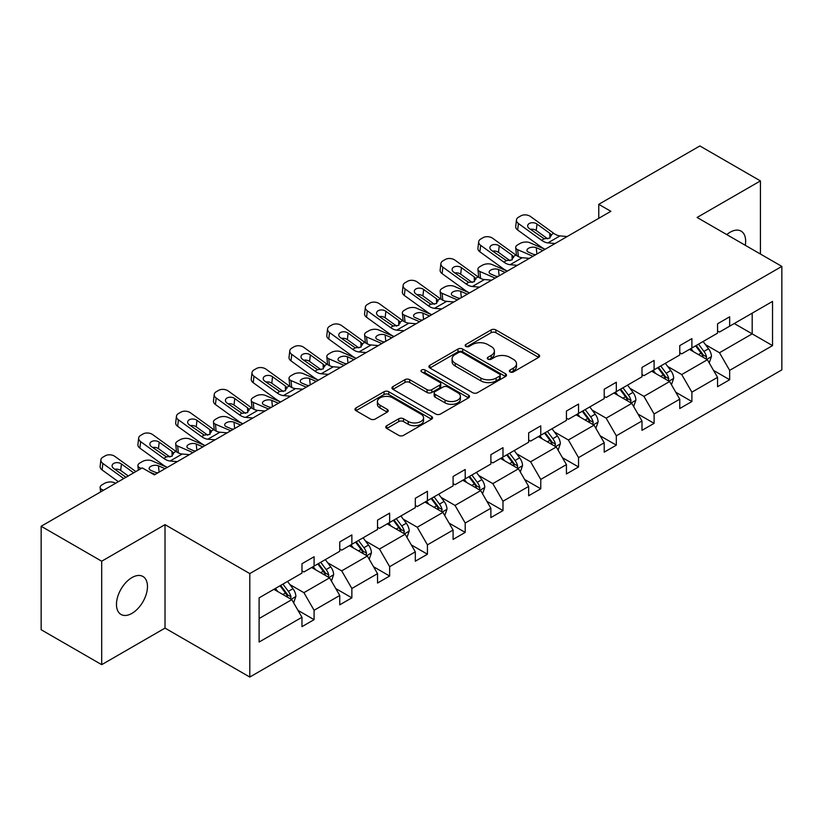 <?xml version="1.0" encoding="UTF-8"?>
<svg xmlns="http://www.w3.org/2000/svg" width="823" height="823" viewBox="0 0 823 823"><rect width="100%" height="100%" fill="white"/><g stroke="black" fill="none" stroke-linecap="round" stroke-linejoin="round"><path stroke-width="1.23" d="M510.075 371.934A2.356 1.358 0 0 0 513.398 371.934L538.664 357.357A3.364 1.944 0 0 0 539.641 355.978A3.364 1.944 0 0 0 538.664 354.61L495.868 329.91A3.364 1.944 0 0 0 491.115 329.91L465.859 344.487A2.356 1.358 0 0 0 465.17 345.444A2.356 1.358 0 0 0 465.859 346.411A2.356 1.358 0 0 0 469.182 346.411L472.453 344.518A10.761 6.214 0 0 1 487.669 344.518L491.238 346.576A10.761 6.214 0 0 1 494.386 350.968A10.761 6.214 0 0 1 491.238 355.361L487.967 357.254A2.356 1.358 0 0 0 487.278 358.211A2.356 1.358 0 0 0 487.967 359.167A2.356 1.358 0 0 0 491.29 359.167L494.561 357.285A10.761 6.214 0 0 1 509.776 357.285L513.346 359.342A10.761 6.214 0 0 1 516.494 363.735A10.761 6.214 0 0 1 513.346 368.128L510.075 370.011A2.356 1.358 0 0 0 509.386 370.978A2.356 1.358 0 0 0 510.075 371.934L510.075 370.011M131.968 613.361A21.923 12.654 120 0 0 146.288 594.052A21.923 12.654 120 0 0 142.924 576.481A21.923 12.654 120 0 0 131.968 577.571A21.923 12.654 120 0 0 117.648 596.891A21.923 12.654 120 0 0 121.012 614.452A21.923 12.654 120 0 0 131.968 613.361M745.268 245.285A21.923 12.654 120 0 0 741.101 231.129A21.923 12.654 120 0 0 730.145 232.22A21.923 12.654 120 0 0 726.76 234.596M386.759 425.697A3.364 1.944 0 0 0 385.771 427.075A3.364 1.944 0 0 0 386.759 428.444L398.764 435.377A3.364 1.944 0 0 0 403.517 435.377L431.571 419.185A3.364 1.944 0 0 0 432.559 417.806A3.364 1.944 0 0 0 431.571 416.438L388.785 391.738A3.364 1.944 0 0 0 384.022 391.738L355.978 407.93A3.364 1.944 0 0 0 354.991 409.298A3.364 1.944 0 0 0 355.978 410.677L370.473 419.041A3.364 1.944 0 0 0 375.226 419.041L387.232 412.117A3.364 1.944 0 0 0 388.219 410.739A3.364 1.944 0 0 0 387.232 409.37L380.041 405.214A8.991 5.195 0 0 1 377.407 401.542A8.991 5.195 0 0 1 382.962 396.748A8.991 5.195 0 0 1 392.766 397.879L420.934 414.134A8.991 5.195 0 0 1 423.567 417.806A8.991 5.195 0 0 1 418.012 422.611A8.991 5.195 0 0 1 408.218 421.479L403.517 418.773A3.364 1.944 0 0 0 398.764 418.773L386.759 425.697L386.759 428.444M165.022 524.652L101.692 561.214L41.15 526.257L41.15 629.729L101.692 664.675L165.022 628.114L249.791 677.051L249.791 573.59L165.022 524.652L165.022 628.114M760.421 254.029L760.421 180.906L697.091 217.467L781.85 266.405L249.791 573.59M760.421 180.906L699.869 145.949L598.763 204.32L598.763 218.301M41.15 526.257L142.256 467.886L154.364 474.871L610.872 211.316L598.763 204.32M472.69 392.694A3.364 1.944 0 0 0 477.443 392.694L505.497 376.502A3.364 1.944 0 0 0 506.484 375.123A3.364 1.944 0 0 0 505.497 373.755L462.711 349.055A3.364 1.944 0 0 0 457.958 349.055L429.904 365.247A3.364 1.944 0 0 0 428.917 366.616A3.364 1.944 0 0 0 429.904 367.994L472.69 392.694M422.641 372.449A2.356 1.358 0 0 1 425.028 372.778L425.028 369.98L468.534 395.091A3.364 1.944 0 0 1 469.522 396.47A3.364 1.944 0 0 1 468.534 397.838L440.48 414.031A3.364 1.944 0 0 1 435.727 414.031L392.941 389.33L392.941 386.584A3.364 1.944 0 0 0 391.954 387.962A3.364 1.944 0 0 0 392.941 389.33M392.941 386.584L404.947 379.66A3.364 1.944 0 0 1 409.7 379.66L427.055 389.67A3.364 1.944 0 0 0 431.808 389.67L439.77 385.082A3.364 1.944 0 0 0 440.758 383.703A3.364 1.944 0 0 0 439.77 382.335L421.705 371.903A2.356 1.358 0 0 1 421.016 370.936A2.356 1.358 0 0 1 422.466 369.681A2.356 1.358 0 0 1 425.028 369.98M101.692 561.214L101.692 664.675M259.111 597.848L301.979 573.096L301.979 563.724L314.088 556.739L314.088 566.101L339.755 551.287L339.755 541.915L351.863 534.929L351.863 544.291L377.531 529.477L377.531 520.105L389.639 513.11L389.639 522.482L415.317 507.657L415.317 498.296L427.425 491.3L427.425 500.672L453.092 485.848L453.092 476.476L465.201 469.491L465.201 478.863L490.878 464.038L490.878 454.666L502.987 447.681L502.987 457.043L528.654 442.229L528.654 432.857L540.762 425.861L540.762 435.233L566.43 420.409L566.43 411.047L578.538 404.052L578.538 413.424L604.216 398.599L604.216 389.238L616.324 382.242L616.324 391.614L641.991 376.79L641.991 367.418L654.1 360.433L654.1 369.794L679.767 354.98L679.767 345.609L691.886 338.623L691.886 347.985L717.553 333.161L717.553 323.799L729.662 316.804L729.662 326.175L772.53 301.424L772.53 345.609L729.662 370.36L729.662 379.722L717.553 386.717L717.553 377.346L691.886 392.17L691.886 401.542L679.767 408.527L679.767 399.165L654.1 413.979L654.1 423.351L641.991 430.336L641.991 420.975L616.324 435.799L616.324 445.161L604.216 452.156L604.216 442.784L578.538 457.609L578.538 466.97L566.43 473.966L566.43 464.594L540.762 479.418L540.762 488.79L528.654 495.775L528.654 486.414L502.987 501.228L502.987 510.599L490.878 517.585L490.878 508.223L465.201 523.037L465.201 532.409L453.092 539.404L453.092 530.033L427.425 544.857L427.425 554.218L415.317 561.214L415.317 551.842L389.639 566.666L389.639 576.038L377.531 583.023L377.531 573.652L351.863 588.476L351.863 597.848L339.755 604.833L339.755 595.471L314.088 610.285L314.088 619.657L301.979 626.653L301.979 617.281L259.111 642.033L259.111 597.848M249.791 677.051L781.85 369.866L781.85 266.405M311.66 567.5L329.581 577.849L303.913 592.673L289.891 584.577M303.913 592.673L314.088 610.285M329.581 577.849L339.755 595.471M301.979 570.864L303.913 571.975L314.088 566.101M349.446 545.69L367.367 556.039L341.689 570.864L327.677 562.767M341.689 570.864L351.863 588.476M367.367 556.039L377.531 573.652M339.755 549.044L341.689 550.165L351.863 544.291M387.221 523.881L405.142 534.23L379.475 549.044L365.453 540.958M379.475 549.044L389.639 566.666M405.142 534.23L415.317 551.842M377.531 527.234L379.475 528.356L389.639 522.482M424.997 502.071L442.918 512.41L417.251 527.234L403.239 519.148M417.251 527.234L427.425 544.857M442.918 512.41L453.092 530.033M415.317 505.425L417.251 506.546L427.425 500.672M462.783 480.251L480.704 490.601L455.026 505.425L441.015 497.329M455.026 505.425L465.201 523.037M480.704 490.601L490.878 508.223M453.092 483.615L455.026 484.726L465.201 478.863M500.559 458.442L518.48 468.791L492.812 483.615L478.791 475.519M492.812 483.615L502.987 501.228M518.48 468.791L528.654 486.414M490.878 461.796L492.812 462.917L502.987 457.043M538.345 436.632L556.266 446.982L530.588 461.796L516.577 453.71M530.588 461.796L540.762 479.418M556.266 446.982L566.43 464.594M528.654 439.986L530.588 441.107L540.762 435.233M576.121 414.823L594.041 425.172L568.374 439.986L554.352 431.9M568.374 439.986L578.538 457.609M594.041 425.172L604.216 442.784M566.43 418.177L568.374 419.298L578.538 413.424M613.896 393.013L631.817 403.352L606.15 418.177L592.128 410.08M606.15 418.177L616.324 435.799M631.817 403.352L641.991 420.975M604.216 396.367L606.15 397.478L616.324 391.614M651.682 371.194L669.603 381.543L643.925 396.367L629.914 388.271M643.925 396.367L654.1 413.979M669.603 381.543L679.767 399.165M641.991 374.547L643.925 375.669L654.1 369.794M689.458 349.384L707.379 359.733L681.711 374.558L667.69 366.461M681.711 374.558L691.886 392.17M707.379 359.733L717.553 377.346M679.767 352.738L681.711 353.859L691.886 347.985M734.26 323.521L752.181 333.86L719.487 352.738L705.476 344.652M719.487 352.738L729.662 370.36M772.53 345.609L752.181 333.86L752.181 313.172L772.53 301.424M717.553 330.928L719.487 332.05L729.662 326.175M259.111 618.536L291.805 599.658L273.884 589.319M291.805 599.658L301.979 617.281M713.551 370.432L729.662 379.722M675.776 392.242L691.886 401.542M638 414.051L654.1 423.351M600.214 435.861L616.324 445.161M562.438 457.681L578.538 466.97M524.663 479.49L540.762 488.79M486.877 501.3L502.987 510.599M449.101 523.109L465.201 532.409M411.315 544.919L427.425 554.218M373.539 566.738L389.639 576.038M335.763 588.548L351.863 597.848M297.977 610.357L314.088 619.657M511.011 372.263L513.346 370.926A10.761 6.214 0 0 0 516.494 366.533L516.494 363.735M494.386 350.968L494.386 353.767A10.761 6.214 0 0 1 491.238 358.159L488.903 359.507M538.612 357.377L495.868 332.698A3.364 1.944 0 0 0 491.115 332.698L466.795 346.74M505.497 373.755L505.497 376.502L462.711 351.843A3.364 1.944 0 0 0 457.958 351.843L429.945 368.015M499.551 376.09A2.356 1.358 0 0 0 500.24 375.123A2.356 1.358 0 0 0 499.551 374.167L462.001 352.481A2.356 1.358 0 0 0 458.668 352.481L455.222 354.476A10.761 6.214 0 0 0 452.074 358.859A10.761 6.214 0 0 0 455.222 363.252L480.899 378.076A10.761 6.214 0 0 0 496.104 378.076L499.551 376.09L499.551 378.889A2.356 1.358 0 0 0 500.24 377.922L500.24 375.123M452.074 358.859L452.074 361.657A10.761 6.214 0 0 0 455.222 366.05L455.222 363.252M499.551 378.889L496.104 380.874A10.761 6.214 0 0 1 480.899 380.874L455.222 366.05M392.983 389.361L404.947 382.448L404.947 379.66M440.758 383.703L440.758 386.501A3.364 1.944 0 0 1 439.77 387.87L431.808 392.468A3.364 1.944 0 0 1 427.055 392.468L409.7 382.448A3.364 1.944 0 0 0 404.947 382.448M425.028 372.778L468.493 397.869M445.058 400.071A8.991 5.195 0 0 0 454.862 401.192A8.991 5.195 0 0 0 460.407 396.398A8.991 5.195 0 0 0 457.773 392.725L447.856 386.995A3.364 1.944 0 0 0 443.093 386.995L435.13 391.594A3.364 1.944 0 0 0 434.153 392.972A3.364 1.944 0 0 0 435.13 394.34L445.058 400.071L445.058 402.869A8.991 5.195 0 0 0 454.862 403.99A8.991 5.195 0 0 0 460.407 399.196L460.407 396.398M434.153 392.972L434.153 395.76A3.364 1.944 0 0 0 435.13 397.139L435.13 394.34M445.058 402.869L435.13 397.139M423.567 417.806L423.567 420.604A8.991 5.195 0 0 1 418.012 425.398A8.991 5.195 0 0 1 408.218 424.277L403.517 421.571A3.364 1.944 0 0 0 398.764 421.571L386.8 428.474M377.407 401.542L377.407 404.34A8.991 5.195 0 0 0 380.041 408.013L380.041 405.214M387.191 412.138L380.041 408.013M431.519 419.205L388.785 394.526A3.364 1.944 0 0 0 384.022 394.526L356.02 410.698L355.978 407.93M709.22 362.922L711.453 356.482A9.074 5.236 -120 0 0 708.552 348.757L703.109 341.504M545.073 249.307L529.775 242.703A6.851 3.426 -5.9 0 0 520.126 243.433L517.708 244.822A6.851 3.426 -5.9 0 0 515.702 247.6A6.851 3.426 -5.9 0 0 517.667 249.698L518.377 256.581M693.367 351.637L691.001 348.489M532.965 256.292L517.667 249.698M706.041 358.962L706.545 356.873A9.074 5.236 -120 0 0 703.953 351.411L698.511 344.158M696.237 345.475L702.225 353.458A4.619 2.664 60 0 1 703.068 354.867L706.545 356.873M542.892 250.562L536.246 247.692A5.483 2.747 174.1 0 0 528.531 248.279A5.483 2.747 174.1 0 0 526.926 250.49A5.483 2.747 174.1 0 0 528.5 252.167L535.135 255.037M516.638 255.583A6.851 3.426 174.1 0 1 516.453 254.976L515.702 247.6M535.742 254.688A5.483 2.747 -5.9 0 0 533.952 254.523M695.61 345.835L701.042 353.098A9.074 5.236 60 0 1 703.305 357.377M555.093 243.515L547.881 242.898A17.129 9.886 60 0 1 541.616 240.285L518.428 223.517L517.667 230.018A6.851 4.424 -173.3 0 1 515.712 226.428L516.463 219.926A6.851 4.424 6.7 0 0 518.428 223.517M545.104 249.276A25.688 14.835 60 0 1 540.855 246.787L517.667 230.018M567.201 236.52L559.99 235.903A17.129 9.886 60 0 1 553.725 233.3L530.537 216.531A6.851 4.424 6.7 0 0 520.887 215.852L518.469 217.241A6.851 4.424 6.7 0 0 516.463 219.926M549.959 238.001L549.764 233.269L551.122 234.802L549.785 238.104L544.229 238.783L529.261 228.516A5.483 3.539 -173.3 0 1 527.687 225.646A5.483 3.539 -173.3 0 1 529.292 223.496A5.483 3.539 -173.3 0 1 537.008 224.041L536.246 230.543L547.758 238.865M536.246 230.543A5.483 3.539 6.7 0 0 530.393 229.339M549.764 233.269L537.008 224.041M553.725 233.3L551.122 234.802L551.379 235.79M671.445 384.732L673.667 378.302A9.074 5.236 -120 0 0 670.776 370.566L665.334 363.313M507.287 271.117L492 264.522A6.851 3.426 -5.9 0 0 482.35 265.243L479.922 266.642A6.851 3.426 -5.9 0 0 477.916 269.409A6.851 3.426 -5.9 0 0 479.891 271.508L480.601 278.4M655.581 373.447L653.225 370.309M495.179 278.102L479.891 271.508M668.266 380.771L668.77 378.683A9.074 5.236 -120 0 0 666.167 373.231L660.735 365.968M658.462 367.284L664.439 375.267A4.619 2.664 60 0 1 665.282 376.677L668.77 378.683M505.106 272.372L498.471 269.512A5.483 2.747 174.1 0 0 490.745 270.088A5.483 2.747 174.1 0 0 489.14 272.31A5.483 2.747 174.1 0 0 490.714 273.987L497.359 276.847M478.852 277.392A6.851 3.426 174.1 0 1 478.677 276.785L477.916 269.409M497.966 276.497A5.483 2.747 -5.9 0 0 496.166 276.333M657.824 367.644L663.266 374.907A9.074 5.236 60 0 1 665.529 379.187M633.659 406.541L635.891 400.112A9.074 5.236 -120 0 0 632.99 392.386L627.558 385.123M469.511 292.926L454.214 286.332A6.851 3.426 -5.9 0 0 444.574 287.052L442.146 288.451A6.851 3.426 -5.9 0 0 440.14 291.229A6.851 3.426 -5.9 0 0 442.105 293.317L442.815 300.21M617.806 395.266L615.45 392.118M457.403 299.922L442.105 293.317M630.48 402.581L630.984 400.503A9.074 5.236 -120 0 0 628.391 395.04L622.949 387.777M620.676 389.094L626.663 397.077A4.619 2.664 60 0 1 627.507 398.486L630.984 400.503M467.33 294.181L460.685 291.321A5.483 2.747 174.1 0 0 452.969 291.898A5.483 2.747 174.1 0 0 451.364 294.12A5.483 2.747 174.1 0 0 452.938 295.796L459.584 298.656M441.077 299.212A6.851 3.426 174.1 0 1 440.902 298.595L440.14 291.229M460.18 298.317A5.483 2.747 -5.9 0 0 458.39 298.142M620.048 389.464L625.48 396.717A9.074 5.236 60 0 1 627.743 401.007M517.317 265.325L510.095 264.708A17.129 9.886 60 0 1 503.841 262.105L480.653 245.326L479.891 251.828A6.851 4.424 -173.3 0 1 477.926 248.237L478.688 241.736A6.851 4.424 6.7 0 0 480.653 245.326M507.328 271.096A25.688 14.835 60 0 1 503.079 268.596L479.891 251.828M529.426 258.34L522.204 257.722A17.129 9.886 60 0 1 515.949 255.109L492.761 238.341A6.851 4.424 6.7 0 0 483.111 237.662L480.683 239.061A6.851 4.424 6.7 0 0 478.688 241.736M512.173 259.811L511.978 255.079L513.336 256.611L511.999 259.914L506.443 260.593L491.475 250.326A5.483 3.539 -173.3 0 1 489.911 247.456A5.483 3.539 -173.3 0 1 491.506 245.305A5.483 3.539 -173.3 0 1 499.232 245.851L498.471 252.352L509.972 260.675M498.471 252.352A5.483 3.539 6.7 0 0 492.607 251.149M511.978 255.079L499.232 245.851M515.949 255.109L513.336 256.611L513.603 257.609M479.531 287.134L472.32 286.517A17.129 9.886 60 0 1 466.055 283.914L442.867 267.146L442.105 273.637A6.851 4.424 -173.3 0 1 440.151 270.047L440.912 263.545A6.851 4.424 6.7 0 0 442.867 267.146M469.552 292.906A25.688 14.835 60 0 1 465.304 290.416L442.105 273.637M491.64 280.149L484.428 279.532A17.129 9.886 60 0 1 478.163 276.919L454.975 260.15A6.851 4.424 6.7 0 0 445.325 259.471L442.908 260.87A6.851 4.424 6.7 0 0 440.912 263.545M474.398 281.62L474.202 276.888L475.56 278.431L474.223 281.733L468.668 282.402L453.699 272.135A5.483 3.539 -173.3 0 1 452.125 269.265A5.483 3.539 -173.3 0 1 453.73 267.125A5.483 3.539 -173.3 0 1 461.446 267.66L460.685 274.162L472.196 282.484M460.685 274.162A5.483 3.539 6.7 0 0 454.831 272.958M474.202 276.888L461.446 267.66M478.163 276.919L475.56 278.431L475.828 279.419M595.883 428.351L598.105 421.921A9.074 5.236 -120 0 0 595.214 414.195L589.772 406.932M431.725 314.736L416.438 308.141A6.851 3.426 -5.9 0 0 406.788 308.862L404.371 310.261A6.851 3.426 -5.9 0 0 402.354 313.038A6.851 3.426 -5.9 0 0 404.33 315.137L405.039 322.019M580.02 417.076L577.664 413.928M419.617 321.731L404.33 315.137M592.704 424.39L593.208 422.312A9.074 5.236 -120 0 0 590.616 416.85L585.174 409.597M582.9 410.903L588.887 418.897A4.619 2.664 60 0 1 589.721 420.296L593.208 422.312M429.555 316.001L422.909 313.131A5.483 2.747 174.1 0 0 415.193 313.707A5.483 2.747 174.1 0 0 413.578 315.929A5.483 2.747 174.1 0 0 415.162 317.606L421.798 320.476M403.301 321.021A6.851 3.426 174.1 0 1 403.116 320.414L402.354 313.038M422.405 320.126A5.483 2.747 -5.9 0 0 420.615 319.962M582.273 411.274L587.704 418.526A9.074 5.236 60 0 1 589.968 422.816M441.756 308.954L434.544 308.337A17.129 9.886 60 0 1 428.279 305.724L405.091 288.955L404.33 295.447A6.851 4.424 -173.3 0 1 402.365 291.856L403.126 285.365A6.851 4.424 6.7 0 0 405.091 288.955M431.766 314.715A25.688 14.835 60 0 1 427.518 312.226L404.33 295.447M453.864 301.959L446.652 301.341A17.129 9.886 60 0 1 440.387 298.739L417.199 281.96A6.851 4.424 6.7 0 0 407.55 281.281L405.122 282.68A6.851 4.424 6.7 0 0 403.126 285.365M436.622 303.43L436.427 298.698L437.774 300.241L436.447 303.543L430.892 304.222L415.913 293.955A5.483 3.539 -173.3 0 1 414.35 291.075A5.483 3.539 -173.3 0 1 415.944 288.935A5.483 3.539 -173.3 0 1 423.67 289.48L422.909 295.971L434.421 304.294M422.909 295.971A5.483 3.539 6.7 0 0 417.055 294.768M436.427 298.698L423.67 289.48M440.387 298.739L437.774 300.241L438.042 301.228M558.107 450.171L560.329 443.731A9.074 5.236 -120 0 0 557.428 436.005L551.996 428.752M393.95 336.556L378.662 329.951A6.851 3.426 -5.9 0 0 369.013 330.681L366.585 332.07A6.851 3.426 -5.9 0 0 364.579 334.848A6.851 3.426 -5.9 0 0 366.554 336.946L367.264 343.829M542.244 438.885L539.888 435.737M381.841 343.541L366.554 336.946M554.918 446.21L555.432 444.122A9.074 5.236 -120 0 0 552.83 438.659L547.398 431.406M545.124 432.713L551.101 440.706A4.619 2.664 60 0 1 551.945 442.105L555.432 444.122M391.769 337.811L385.133 334.94A5.483 2.747 174.1 0 0 377.407 335.527A5.483 2.747 174.1 0 0 375.802 337.739A5.483 2.747 174.1 0 0 377.376 339.415L384.022 342.286M365.515 342.831A6.851 3.426 174.1 0 1 365.34 342.224L364.579 334.848M384.619 341.936A5.483 2.747 -5.9 0 0 382.829 341.771M544.487 433.083L549.929 440.346A9.074 5.236 60 0 1 552.192 444.626M403.98 330.764L396.758 330.146A17.129 9.886 60 0 1 390.503 327.533L367.305 310.765L366.554 317.267A6.851 4.424 -173.3 0 1 364.589 313.676L365.35 307.174A6.851 4.424 6.7 0 0 367.305 310.765M393.991 336.525A25.688 14.835 60 0 1 389.742 334.035L366.554 317.267M416.088 323.768L408.866 323.151A17.129 9.886 60 0 1 402.612 320.548L379.413 303.769A6.851 4.424 6.7 0 0 369.774 303.09L367.346 304.489A6.851 4.424 6.7 0 0 365.35 307.174M398.836 325.25L398.641 320.517L399.999 322.05L398.661 325.352L393.106 326.031L378.138 315.765A5.483 3.539 -173.3 0 1 376.574 312.894A5.483 3.539 -173.3 0 1 378.169 310.744A5.483 3.539 -173.3 0 1 385.884 311.289L385.133 317.791L396.635 326.114M385.133 317.791A5.483 3.539 6.7 0 0 379.269 316.577M398.641 320.517L385.884 311.289M402.612 320.548L399.999 322.05L400.266 323.038M520.321 471.98L522.554 465.551A9.074 5.236 -120 0 0 519.652 457.814L514.221 450.562M356.174 358.365L340.876 351.76A6.851 3.426 -5.9 0 0 331.227 352.491L328.809 353.89A6.851 3.426 -5.9 0 0 326.803 356.657A6.851 3.426 -5.9 0 0 328.768 358.756L329.478 365.649M504.468 460.695L502.102 457.547M344.065 365.35L328.768 358.756M517.142 468.02L517.646 465.931A9.074 5.236 -120 0 0 515.054 460.479L509.612 453.216M507.338 454.533L513.326 462.516A4.619 2.664 60 0 1 514.169 463.925L517.646 465.931M353.993 359.62L347.347 356.76A5.483 2.747 174.1 0 0 339.632 357.336A5.483 2.747 174.1 0 0 338.027 359.558A5.483 2.747 174.1 0 0 339.601 361.225L346.246 364.095M327.739 364.64A6.851 3.426 174.1 0 1 327.554 364.033L326.803 356.657M346.843 363.745A5.483 2.747 -5.9 0 0 345.053 363.581M506.711 454.893L512.143 462.156A9.074 5.236 60 0 1 514.406 466.435M366.194 352.573L358.982 351.956A17.129 9.886 60 0 1 352.717 349.353L329.529 332.574L328.768 339.076A6.851 4.424 -173.3 0 1 326.813 335.486L327.564 328.984A6.851 4.424 6.7 0 0 329.529 332.574M356.205 358.344A25.688 14.835 60 0 1 351.956 355.845L328.768 339.076M378.302 345.588L371.091 344.971A17.129 9.886 60 0 1 364.826 342.358L341.638 325.589A6.851 4.424 6.7 0 0 331.988 324.91L329.57 326.309A6.851 4.424 6.7 0 0 327.564 328.984M361.06 347.059L360.865 342.327L362.223 343.86L360.886 347.162L355.33 347.841L340.362 337.574A5.483 3.539 -173.3 0 1 338.788 334.704A5.483 3.539 -173.3 0 1 340.393 332.554A5.483 3.539 -173.3 0 1 348.108 333.099L347.347 339.601L358.859 347.923M347.347 339.601A5.483 3.539 6.7 0 0 341.494 338.397M360.865 342.327L348.108 333.099M364.826 342.358L362.223 343.86L362.48 344.847M482.545 493.79L484.768 487.36A9.074 5.236 -120 0 0 481.877 479.634L476.435 472.371M318.388 380.175L303.101 373.58A6.851 3.426 -5.9 0 0 293.451 374.3L291.033 375.7A6.851 3.426 -5.9 0 0 289.017 378.477A6.851 3.426 -5.9 0 0 290.992 380.565L291.702 387.458M466.682 482.515L464.326 479.367M306.279 387.17L290.992 380.565M479.367 489.829L479.871 487.751A9.074 5.236 -120 0 0 477.268 482.288L471.836 475.025M469.563 476.342L475.55 484.325A4.619 2.664 60 0 1 476.383 485.735L479.871 487.751M316.207 381.43L309.571 378.57A5.483 2.747 174.1 0 0 301.846 379.146A5.483 2.747 174.1 0 0 300.241 381.368A5.483 2.747 174.1 0 0 301.815 383.045L308.46 385.905M289.953 386.46A6.851 3.426 174.1 0 1 289.778 385.843L289.017 378.477M309.067 385.555A5.483 2.747 -5.9 0 0 307.267 385.39M468.925 476.702L474.367 483.965A9.074 5.236 60 0 1 476.63 488.255M328.418 374.383L321.196 373.765A17.129 9.886 60 0 1 314.942 371.163L291.754 354.384L290.992 360.886A6.851 4.424 -173.3 0 1 289.027 357.295L289.789 350.793A6.851 4.424 6.7 0 0 291.754 354.384M318.429 380.154A25.688 14.835 60 0 1 314.18 377.654L290.992 360.886M340.527 367.397L333.315 366.78A17.129 9.886 60 0 1 327.05 364.167L303.862 347.399A6.851 4.424 6.7 0 0 294.212 346.72L291.784 348.119A6.851 4.424 6.7 0 0 289.789 350.793M323.274 368.869L323.079 364.136L324.437 365.679L323.1 368.982L317.544 369.65L302.576 359.384A5.483 3.539 -173.3 0 1 301.012 356.513A5.483 3.539 -173.3 0 1 302.607 354.374A5.483 3.539 -173.3 0 1 310.333 354.908L309.571 361.41L321.073 369.733M309.571 361.41A5.483 3.539 6.7 0 0 303.708 360.207M323.079 364.136L310.333 354.908M327.05 364.167L324.437 365.679L324.704 366.667M444.759 515.599L446.992 509.17A9.074 5.236 -120 0 0 444.091 501.444L438.659 494.181M280.612 401.984L265.315 395.39A6.851 3.426 -5.9 0 0 255.675 396.11L253.247 397.509A6.851 3.426 -5.9 0 0 251.241 400.287A6.851 3.426 -5.9 0 0 253.206 402.375L253.916 409.268M428.906 504.324L426.551 501.176M268.504 408.98L253.206 402.375M441.581 511.639L442.095 509.56A9.074 5.236 -120 0 0 439.492 504.098L434.05 496.845M431.777 498.152L437.764 506.145A4.619 2.664 60 0 1 438.608 507.544L442.095 509.56M278.431 403.249L271.785 400.379A5.483 2.747 174.1 0 0 264.07 400.955A5.483 2.747 174.1 0 0 262.465 403.177A5.483 2.747 174.1 0 0 264.039 404.854L270.685 407.714M252.177 408.27A6.851 3.426 174.1 0 1 252.003 407.663L251.241 400.287M271.281 407.375A5.483 2.747 -5.9 0 0 269.491 407.21M431.149 498.522L436.591 505.775A9.074 5.236 60 0 1 438.844 510.065M290.632 396.202L283.421 395.585A17.129 9.886 60 0 1 277.156 392.972L253.968 376.204L253.206 382.695A6.851 4.424 -173.3 0 1 251.252 379.105L252.013 372.613A6.851 4.424 6.7 0 0 253.968 376.204M280.653 401.963A25.688 14.835 60 0 1 276.405 399.474L253.206 382.695M302.741 389.207L295.529 388.59A17.129 9.886 60 0 1 289.264 385.977L266.076 369.208A6.851 4.424 6.7 0 0 256.426 368.529L254.009 369.928A6.851 4.424 6.7 0 0 252.013 372.613M285.499 390.678L285.303 385.946L286.661 387.489L285.324 390.791L279.769 391.47L264.8 381.203A5.483 3.539 -173.3 0 1 263.226 378.323A5.483 3.539 -173.3 0 1 264.831 376.183A5.483 3.539 -173.3 0 1 272.547 376.728L271.785 383.22L283.297 391.542M271.785 383.22A5.483 3.539 6.7 0 0 265.932 382.016M285.303 385.946L272.547 376.728M289.264 385.977L286.661 387.489L286.929 388.477M406.984 537.419L409.206 530.979A9.074 5.236 -120 0 0 406.315 523.253L400.873 516M242.836 423.794L227.539 417.199A6.851 3.426 -5.9 0 0 217.889 417.919L215.472 419.319A6.851 3.426 -5.9 0 0 213.466 422.096A6.851 3.426 -5.9 0 0 215.431 424.195L216.14 431.077M391.12 526.134L388.765 522.986M230.718 430.789L215.431 424.195M403.805 533.458L404.309 531.37A9.074 5.236 -120 0 0 401.717 525.907L396.274 518.655M394.001 519.961L399.988 527.955A4.619 2.664 60 0 1 400.822 529.354L404.309 531.37M240.655 425.059L234.01 422.189A5.483 2.747 174.1 0 0 226.294 422.765A5.483 2.747 174.1 0 0 224.689 424.987A5.483 2.747 174.1 0 0 226.263 426.664L232.899 429.534M214.402 430.079A6.851 3.426 174.1 0 1 214.217 429.472L213.466 422.096M233.506 429.184A5.483 2.747 -5.9 0 0 231.716 429.02M393.373 520.331L398.805 527.584A9.074 5.236 60 0 1 401.068 531.874M252.856 418.012L245.645 417.395A17.129 9.886 60 0 1 239.38 414.782L216.192 398.013L215.431 404.515A6.851 4.424 -173.3 0 1 213.476 400.924L214.227 394.423A6.851 4.424 6.7 0 0 216.192 398.013M242.867 423.773A25.688 14.835 60 0 1 238.619 421.283L215.431 404.515M264.965 411.016L257.753 410.399A17.129 9.886 60 0 1 251.488 407.796L228.3 391.018A6.851 4.424 6.7 0 0 218.651 390.339L216.233 391.738A6.851 4.424 6.7 0 0 214.227 394.423M247.723 412.498L247.528 407.766L248.885 409.298L247.548 412.601L241.993 413.28L227.014 403.013A5.483 3.539 -173.3 0 1 225.451 400.132A5.483 3.539 -173.3 0 1 227.045 397.993A5.483 3.539 -173.3 0 1 234.771 398.538L234.01 405.029L245.521 413.352M234.01 405.029A5.483 3.539 6.7 0 0 228.156 403.826M247.528 407.766L234.771 398.538M251.488 407.796L248.885 409.298L249.143 410.286M369.208 559.229L371.43 552.799A9.074 5.236 -120 0 0 368.539 545.063L363.097 537.81M205.05 445.613L189.763 439.009A6.851 3.426 -5.9 0 0 180.114 439.739L177.686 441.138A6.851 3.426 -5.9 0 0 175.68 443.906A6.851 3.426 -5.9 0 0 177.655 446.004L178.365 452.887M353.345 547.943L350.989 544.795M192.942 452.599L177.655 446.004M366.019 555.268L366.533 553.179A9.074 5.236 -120 0 0 363.931 547.727L358.499 540.464M356.225 541.781L362.202 549.764A4.619 2.664 60 0 1 363.046 551.173L366.533 553.179M202.869 446.868L196.234 443.998A5.483 2.747 174.1 0 0 188.508 444.585A5.483 2.747 174.1 0 0 186.903 446.796A5.483 2.747 174.1 0 0 188.477 448.473L195.123 451.343M176.616 451.889A6.851 3.426 174.1 0 1 176.441 451.282L175.68 443.906M195.72 450.994A5.483 2.747 -5.9 0 0 193.93 450.829M355.587 542.141L361.03 549.404A9.074 5.236 60 0 1 363.293 553.684M331.422 581.038L333.654 574.608A9.074 5.236 -120 0 0 330.753 566.882L325.322 559.619M167.275 467.423L151.977 460.829A6.851 3.426 -5.9 0 0 142.328 461.549L139.91 462.948A6.851 3.426 -5.9 0 0 137.904 465.725A6.851 3.426 -5.9 0 0 139.869 467.814L140.013 469.182M315.569 569.763L313.213 566.615M155.166 474.418L148.87 471.692M141.299 468.431L139.869 467.814M328.243 577.077L328.747 574.989A9.074 5.236 -120 0 0 326.155 569.537L320.713 562.274M318.439 563.59L324.427 571.574A4.619 2.664 60 0 1 325.27 572.983L328.747 574.989M165.094 468.678L158.448 465.818A5.483 2.747 174.1 0 0 150.732 466.394A5.483 2.747 174.1 0 0 149.128 468.616A5.483 2.747 174.1 0 0 150.702 470.293L157.347 473.153M157.944 472.803A5.483 2.747 -5.9 0 0 156.154 472.639M317.812 563.95L323.244 571.213A9.074 5.236 60 0 1 325.507 575.503M293.646 602.848L295.869 596.418A9.074 5.236 -120 0 0 292.978 588.692L287.536 581.429M115.632 483.255L114.202 482.638A6.851 3.426 -5.9 0 0 104.552 483.358L102.134 484.757A6.851 3.426 -5.9 0 0 100.118 487.535A6.851 3.426 -5.9 0 0 102.093 489.623L102.237 490.992M277.783 591.572L275.427 588.424M103.523 490.241L102.093 489.623M290.468 598.887L290.972 596.809A9.074 5.236 -120 0 0 288.369 591.346L282.937 584.093M280.664 585.4L286.651 593.393A4.619 2.664 60 0 1 287.484 594.792L290.972 596.809M280.026 585.77L285.468 593.023A9.074 5.236 60 0 1 287.731 597.313M215.081 439.821L207.859 439.204A17.129 9.886 60 0 1 201.604 436.601L178.406 419.823L177.655 426.324A6.851 4.424 -173.3 0 1 175.69 422.734L176.451 416.232A6.851 4.424 6.7 0 0 178.406 419.823M205.092 445.593A25.688 14.835 60 0 1 200.843 443.093L177.655 426.324M227.189 432.836L219.967 432.209A17.129 9.886 60 0 1 213.713 429.606L190.514 412.837A6.851 4.424 6.7 0 0 180.875 412.158L178.447 413.558A6.851 4.424 6.7 0 0 176.451 416.232M209.937 434.307L209.742 429.575L211.1 431.108L209.762 434.41L204.207 435.089L189.239 424.822A5.483 3.539 -173.3 0 1 187.675 421.952A5.483 3.539 -173.3 0 1 189.269 419.802A5.483 3.539 -173.3 0 1 196.985 420.347L196.234 426.849L207.735 435.172M196.234 426.849A5.483 3.539 6.7 0 0 190.37 425.645M209.742 429.575L196.985 420.347M213.713 429.606L211.1 431.108L211.367 432.096M177.295 461.631L170.083 461.014A17.129 9.886 60 0 1 163.818 458.411L140.63 441.632L139.869 448.134A6.851 4.424 -173.3 0 1 137.914 444.543L138.676 438.042A6.851 4.424 6.7 0 0 140.63 441.632M167.306 467.402A25.688 14.835 60 0 1 163.057 464.902L139.869 448.134M189.403 454.646L182.192 454.029A17.129 9.886 60 0 1 175.927 451.416L152.739 434.647A6.851 4.424 6.7 0 0 143.089 433.968L140.671 435.367A6.851 4.424 6.7 0 0 138.676 438.042M172.161 456.117L171.966 451.385L173.324 452.928L171.986 456.22L166.431 456.899L151.463 446.632A5.483 3.539 -173.3 0 1 149.889 443.762A5.483 3.539 -173.3 0 1 151.494 441.612A5.483 3.539 -173.3 0 1 159.209 442.157L158.448 448.658L169.96 456.981M158.448 448.658A5.483 3.539 6.7 0 0 152.594 447.455M171.966 451.385L159.209 442.157M175.927 451.416L173.324 452.928L173.581 453.915M123.748 478.564L102.854 463.452L102.093 469.943A6.851 4.424 -173.3 0 1 100.128 466.353L100.89 459.862A6.851 4.424 6.7 0 0 102.854 463.452M118.337 481.692L102.093 469.943M135.867 471.579L114.963 456.456A6.851 4.424 6.7 0 0 105.313 455.777L102.885 457.176A6.851 4.424 6.7 0 0 100.89 459.862M125.929 477.309L113.677 468.441A5.483 3.539 -173.3 0 1 112.113 465.571A5.483 3.539 -173.3 0 1 113.708 463.431A5.483 3.539 -173.3 0 1 121.434 463.977L120.672 470.468L128.265 475.961M120.672 470.468A5.483 3.539 6.7 0 0 114.808 469.264M133.686 472.834L121.434 463.977M513.346 370.926L513.346 368.128M487.967 359.167L487.967 357.254M491.238 358.159L491.238 355.361M465.859 346.411L465.859 344.487M491.115 332.698L491.115 329.91M495.868 332.698L495.868 329.91M538.664 357.357L538.664 354.61M429.904 367.994L429.904 365.247M457.958 351.843L457.958 349.055M462.711 351.843L462.711 349.055M480.899 380.874L480.899 378.076M496.104 380.874L496.104 378.076M409.7 382.448L409.7 379.66M427.055 392.468L427.055 389.67M431.808 392.468L431.808 389.67M439.77 387.87L439.77 385.082M468.534 397.838L468.534 395.091M398.764 421.571L398.764 418.773M403.517 421.571L403.517 418.773M408.218 424.277L408.218 421.479M387.232 412.117L387.232 409.37M384.022 394.526L384.022 391.738M388.785 394.526L388.785 391.738M431.571 419.185L431.571 416.438M706.731 359.353L711.391 356.668M703.953 351.411L708.552 348.757M698.46 354.579L701.042 353.098M536.246 247.692L536.894 254.019M544.229 238.783L541.616 240.285M559.99 235.903L547.881 242.898M668.945 381.162L673.605 378.477M666.167 373.231L670.776 370.566M660.684 376.399L663.266 374.907M498.471 269.512L499.119 275.828M631.169 402.982L635.829 400.287M628.391 395.04L632.99 392.386M622.908 398.209L625.48 396.717M460.685 291.321L461.343 297.648M506.443 260.593L503.841 262.105M522.204 257.722L510.095 264.708M468.668 282.402L466.055 283.914M484.428 279.532L472.32 286.517M593.383 424.791L598.054 422.096M590.616 416.85L595.214 414.195M585.122 420.018L587.704 418.526M422.909 313.131L423.557 319.458M430.892 304.222L428.279 305.724M446.652 301.341L434.544 308.337M555.607 446.601L560.268 443.906M552.83 438.659L557.428 436.005M547.346 441.828L549.929 440.346M385.133 334.94L385.781 341.267M393.106 326.031L390.503 327.533M408.866 323.151L396.758 330.146M517.832 468.41L522.492 465.725M515.054 460.479L519.652 457.814M509.56 463.647L512.143 462.156M347.347 356.76L347.995 363.077M355.33 347.841L352.717 349.353M371.091 344.971L358.982 351.956M480.046 490.23L484.706 487.535M477.268 482.288L481.877 479.634M471.785 485.457L474.367 483.965M309.571 378.57L310.22 384.897M317.544 369.65L314.942 371.163M333.315 366.78L321.196 373.765M442.27 512.04L446.93 509.344M439.492 504.098L444.091 501.444M434.009 507.266L436.591 505.775M271.785 400.379L272.444 406.706M279.769 391.47L277.156 392.972M295.529 388.59L283.421 395.585M404.484 533.849L409.154 531.154M401.717 525.907L406.315 523.253M396.223 529.076L398.805 527.584M234.01 422.189L234.658 428.516M241.993 413.28L239.38 414.782M257.753 410.399L245.645 417.395M366.708 555.659L371.368 552.974M363.931 547.727L368.539 545.063M358.447 550.896L361.03 549.404M196.234 443.998L196.882 450.325M328.933 577.479L333.593 574.783M326.155 569.537L330.753 566.882M320.661 572.705L323.244 571.213M158.448 465.818L159.106 472.145M291.147 599.288L295.807 596.593M288.369 591.346L292.978 588.692M282.886 594.515L285.468 593.023M204.207 435.089L201.604 436.601M219.967 432.209L207.859 439.204M166.431 456.899L163.818 458.411M182.192 454.029L170.083 461.014M137.904 465.725L138.357 470.139M100.118 487.535L100.581 491.948"/></g></svg>
